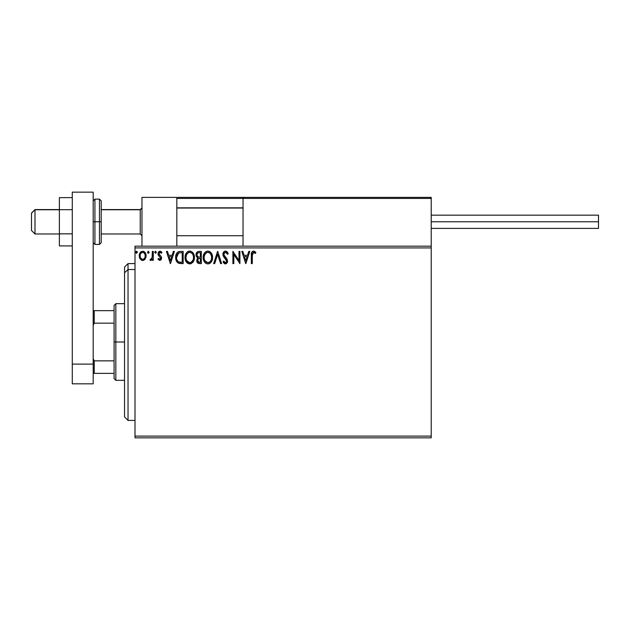 <?xml version="1.0" encoding="UTF-8"?>
<svg xmlns="http://www.w3.org/2000/svg" width="630" height="630" viewBox="0 0 630 630"><rect width="100%" height="100%" fill="white"/><g stroke="black" fill="none" stroke-linecap="round" stroke-linejoin="round"><path stroke-width="0.94" d="M135.001 437.842L431.219 437.842L135.001 437.842L135.001 247.913L431.219 247.913L431.219 436.102L135.001 436.102L135.001 437.842M431.219 246.173L135.001 246.173L135.001 436.102L431.219 436.102L431.219 437.842L431.219 247.913L135.001 247.913L135.001 246.173L431.219 246.173L431.219 247.913L431.219 197.387L431.219 246.173M145.191 258.993L146.058 255.04L145.27 252.803L144.175 251.669L142.663 251.244L141.151 251.669L139.419 254.26L139.726 258.276L141.907 260.371L143.419 260.371L144.711 259.584L146.105 255.835C146.129 253.299 144.979 251.772 142.663 251.244C140.348 251.772 139.198 253.307 139.222 255.835L140.136 259.001L142.663 260.474L145.191 258.993M152.358 251.401L153.303 251.401L152.358 251.401L152.066 258.064L150.019 260.166L151.287 260.324L152.358 259.001L152.358 260.316L153.303 260.316L153.303 251.401L153.303 260.316L153.303 251.401L152.358 251.401L152.216 257.457L150.019 260.166L150.727 260.474L152.358 259.001L152.358 260.316L153.303 260.316L152.358 260.316M159.799 260.474L161.162 259.686L161.571 257.78L161.06 256.402L159.154 254.622L158.996 253.268L160.075 252.339L161.359 253.276L161.902 252.449L160.555 251.339L159.106 251.48L158.106 252.929L158.059 254.528L160.634 258.379L159.949 259.347L158.54 258.434L157.988 259.198L159.799 260.474L161.587 258.135L161.288 256.757L158.925 253.772L160.075 252.339L161.359 253.276L161.902 252.449L159.973 251.244L157.988 253.819L158.295 255.197L160.65 258.174L159.744 259.379L158.54 258.434L157.988 259.198L159.799 260.474L161.162 259.694M180.062 251.401L178.235 251.78L176.691 253.228L175.888 255.213L175.691 258.19L176.243 260.662L177.699 262.71L181.322 263.6L183.165 263.6L183.165 251.401L180.33 251.401C177.077 251.843 175.518 253.827 175.66 257.347C175.518 259.843 176.439 261.781 178.416 263.159L183.165 263.6L183.165 251.401L183.165 263.6L181.322 263.6M198.867 251.401L201.309 251.401L198.245 251.464L196.379 253.032L196.269 256.363L197.914 257.977L197.032 259.135L196.812 261.166L198.143 263.34L201.309 263.6L201.309 251.401L201.309 263.6L201.309 251.401L198.867 251.401C196.962 251.693 196.001 252.85 195.993 254.859L197.914 257.977L196.773 260.576C196.788 262.497 197.726 263.505 199.584 263.6L201.309 263.6L199.584 263.6M214.68 263.6L213.657 263.6L217.57 251.401L213.657 263.6L214.68 263.6L217.649 254.347L220.61 263.6L221.634 263.6L217.728 251.401L221.634 263.6L217.728 251.401L213.657 263.6L214.68 263.6L217.649 254.347L220.61 263.6L221.634 263.6L220.61 263.6M238.99 251.401L238.99 260.474L232.895 251.401L232.895 263.6L233.832 263.6L233.832 254.504L239.928 263.6L239.928 251.401L238.99 251.401L239.928 251.401L238.99 251.401L238.99 260.474L232.895 251.401L232.895 263.6L233.832 263.6L233.832 254.504L239.928 263.6L239.928 251.401L239.731 263.6M252.284 255.481L252.969 252.567L253.906 252.386L255.402 253.433L255.882 252.496L253.575 251.086L252.315 251.527L251.591 252.654L251.346 263.6L252.284 263.6L252.284 255.481L253.583 252.339L255.402 253.433L255.882 252.496L253.575 251.086C251.716 251.724 250.968 253.15 251.346 255.363L251.346 263.6L252.284 263.6L252.299 254.544M248.763 251.401L249.779 251.401L245.873 263.6L249.779 251.401L248.763 251.401L247.511 255.307L244.086 255.307L242.826 251.401L241.81 251.401L245.716 263.6L249.779 251.401L248.763 251.401L247.511 255.307L244.086 255.307L242.826 251.401L241.81 251.401L245.716 263.6L241.81 251.401L242.826 251.401M228.202 253.756L227.438 254.37L228.202 253.756L225.461 251.086L224.359 251.394L223.248 252.701L223.044 255.512L226.643 261.111L226.335 262.159L225.406 262.663L223.776 261.096L223.044 261.844L223.949 263.222L225.193 263.899L226.343 263.639L227.548 261.56L227.099 259.206L223.847 254.717L224.091 253.276L225.162 252.386L226.217 252.559L227.438 254.37L228.202 253.756L227.225 251.976L225.965 251.15M212.562 257.442L212.302 255.276L211.113 252.827L209.932 251.701L207.861 251.086L205.789 251.716L204.608 252.858L203.435 255.323L203.183 257.505L204.309 261.718L205.837 263.308L207.931 263.907L209.711 263.427L211.168 262.104L212.562 257.45C212.609 253.969 211.042 251.85 207.861 251.086C204.679 251.882 203.12 254.016 203.183 257.505C203.12 261.025 204.703 263.159 207.931 263.907C211.089 263.08 212.633 260.922 212.562 257.442M194.426 257.442L193.804 254.244L192.623 252.409L190.803 251.244L188.638 251.244L186.819 252.441L185.653 254.284L185.062 256.953L185.299 259.694L187.693 263.308L190.874 263.742L193.331 261.647L194.426 257.442C194.465 253.969 192.898 251.85 189.717 251.086C186.543 251.882 184.984 254.016 185.047 257.505C184.984 261.025 186.567 263.159 189.795 263.907C192.953 263.08 194.497 260.922 194.426 257.442M173.392 251.401L174.408 251.401L170.502 263.6L174.408 251.401L173.392 251.401L172.132 255.307L168.706 255.307L167.454 251.401L166.438 251.401L170.344 263.6L174.408 251.401L173.392 251.401L172.132 255.307L168.706 255.307L167.454 251.401L166.438 251.401L170.344 263.6L166.438 251.401L167.454 251.401M156.272 252.26L155.397 251.252L154.72 252.433L155.665 253.252L156.272 252.26L155.492 253.276L156.272 252.26L155.492 253.276L154.704 252.26L155.492 253.276L154.704 252.26L155.492 251.244L154.704 252.26L155.492 251.244L156.256 252.087M149.074 252.26L148.207 251.252L147.522 252.433L148.121 253.252L148.885 252.929L149.074 252.26L148.294 253.276L149.074 252.26L148.294 253.276L147.514 252.26L148.294 253.276L147.514 252.26L148.294 251.244L147.514 252.26L148.294 251.244L149.074 252.26M135.789 252.26L136.568 253.276L135.781 252.26L136.568 251.244L137.348 252.26L137.151 251.591L136.482 251.252L135.891 251.74L136.387 253.252L137.348 252.26L136.568 253.276L137.348 252.26L136.568 251.244L135.781 252.26L136.269 253.205M252.284 263.6L251.346 263.6M251.354 254.772L251.37 254.205M251.378 254.126L251.425 253.536M251.622 252.559L251.811 252.15M253.921 251.118L254.882 251.527M255.882 252.496L255.402 253.433L253.355 252.37M255.402 253.433L253.748 252.354M254.362 252.606L253.583 252.339M252.52 253.15L252.339 253.969M252.331 254.071L252.299 254.536M245.794 260.655L244.479 256.56L247.11 256.56L245.794 260.655L244.479 256.56L247.11 256.56L245.794 260.655M233.832 263.6L232.895 263.6L233.108 251.401M226.509 251.362L227.225 251.976M227.438 252.252L227.776 252.819M227.792 252.85L227.997 253.26M225.894 252.394L227.296 254.032M223.831 254.221L225.162 252.386M224.808 252.528L224.343 252.906M223.973 255.252L225.241 257.079M223.044 261.844L223.776 261.096L223.044 261.844L225.398 263.907L227.58 261.064L226.335 258.229M227.548 261.568L227.454 262.048M227.446 262.064L227.06 262.954M224.981 263.86L224.438 263.631M223.776 261.096L225.406 262.663L223.918 261.363M225.115 262.615L225.682 262.631M226.572 261.647L225.406 262.663M226.312 259.899L226.603 260.694M225.461 251.086C223.76 251.457 222.902 252.559 222.886 254.386L226.075 259.536M224.524 257.914L223.8 257.032M223.233 256.048L223.052 255.52M222.925 253.811L223.044 253.244M223.248 252.701L223.91 251.756M224.367 251.386L224.886 251.165M212.546 257.993L212.499 258.528M212.302 259.631L212.176 260.064M212.019 260.521L211.475 261.647M211.168 262.104L210.822 262.521M207.38 263.875L206.215 263.521M205.829 263.301L205.309 262.907M204.994 262.592L204.309 261.71M203.789 260.725L203.632 260.332M203.411 259.568L203.246 258.623M203.246 256.41L203.332 255.827M203.435 255.323L203.789 254.284M203.6 254.788L203.781 254.299M204.309 253.299L204.608 252.858M206.782 251.244L207.309 251.126M208.136 251.102L208.932 251.236M210.042 251.78L210.759 252.409M211.113 252.827L211.42 253.268M211.562 253.488L211.948 254.244M212.05 254.496L212.302 255.276M208.483 263.868L209.01 263.742M209.995 263.253L210.483 262.86M209.223 252.654L207.892 252.339C210.428 252.969 211.672 254.677 211.625 257.45C211.688 260.245 210.436 261.986 207.892 262.663L206.23 262.135L205.018 260.875L207.892 262.663C205.333 262.009 204.073 260.292 204.12 257.505C204.057 254.693 205.317 252.969 207.892 252.339L209.538 252.843L210.79 254.205M211.483 255.993L211.578 256.591M211.144 260.048L210.396 261.332M204.12 257.505L204.325 255.748L204.12 257.505M204.167 258.387L204.136 257.946M206.608 252.63L207.018 252.472M204.325 255.748L205.719 253.236L204.813 254.449M210.735 254.111L211.578 256.575M207.892 262.663L208.333 262.623L207.892 262.663M208.506 262.592L209.002 262.419M209.168 262.34L208.333 262.623M210.751 260.836L209.546 262.119M211.578 258.332L211.42 259.206M197.466 262.789L197.143 262.285M196.922 261.71L196.804 261.159M197.481 257.757L197.08 257.489M196.269 256.355L195.993 254.859M196.032 254.221L196.379 253.024M196.434 252.929L196.71 252.488M197.308 256.221L197.773 256.725L197.017 255.559L197.088 253.953L196.93 254.859C197.017 253.362 197.804 252.63 199.293 252.654L200.371 252.654L200.371 257.19L198.403 257.04L199.891 257.19L198.403 257.04L196.977 255.41M199.222 262.34L197.71 260.552C197.757 259.135 198.481 258.426 199.891 258.434L199.025 258.52L200.371 258.434L200.371 262.348L198.6 262.214M198.615 258.67L199.025 258.52M197.938 259.45L197.71 260.552L198.269 258.938M197.088 253.953L197.938 252.89L199.293 252.654L198.584 252.693M197.568 253.166L197.269 253.559M198.119 261.875L197.796 261.253M199.891 258.434L200.371 258.434L200.371 262.348L199.395 262.348M194.41 258.009L194.363 258.528M194.166 259.615L194.032 260.072M193.882 260.521L193.339 261.639M193.024 262.104L192.678 262.529M191.284 263.576L190.339 263.868M188.693 263.757L188.087 263.529M187.701 263.308L187.173 262.907M186.842 262.584L186.181 261.726M185.299 259.694L185.496 260.332M185.275 259.584L185.062 258.056M185.047 257.505L185.189 255.827M185.299 255.323L185.456 254.788M186.157 253.315L186.472 252.858M186.819 252.441L188.039 251.48M188.646 251.244L189.173 251.126M189.992 251.102L190.796 251.236M191.906 251.78L192.615 252.402M192.961 252.811L193.292 253.284M193.426 253.488L193.804 254.236M193.914 254.496L194.158 255.276M186.189 255.748L185.984 257.505C185.921 254.693 187.181 252.969 189.748 252.339L189.307 252.37L189.748 252.339C192.284 252.969 193.528 254.677 193.489 257.45C193.544 260.245 192.3 261.986 189.748 262.663L188.094 262.135L186.874 260.875L189.748 262.663C187.197 262.009 185.937 260.292 185.984 257.505L186.464 254.906L187.582 253.236L186.677 254.449M189.969 252.346L190.614 252.465M185.984 257.505L185.992 257.946L185.984 257.505M186.031 258.387L185.992 257.946M188.464 252.63L188.882 252.472M193.347 255.993L193.441 256.591M191.583 252.976L192.654 254.205M189.748 262.663L190.189 262.623L189.748 262.663M190.362 262.592L190.866 262.419M191.024 262.34L190.189 262.623M193.008 260.048L191.41 262.119M179.849 263.521L179.408 263.458M176.613 261.426L177.487 262.529M175.92 259.67L175.794 259.032M176.431 253.701L176.991 252.787M179.266 251.48L179.794 251.417M176.03 254.693L175.888 255.213M176.912 255.174L176.762 255.717M177.471 254.024L178.235 253.228M178.857 252.906L182.227 252.654L182.227 262.348L178.912 262.001C177.251 260.954 176.479 259.402 176.597 257.347L178.707 252.961L179.322 252.787M180.928 262.332L180.243 262.285M176.707 258.717L176.628 258.032M177.069 260.001L176.857 259.387M177.392 260.655L177.085 260.04M178.605 261.852L177.589 260.938M177.164 254.544L176.731 255.882M170.423 260.655L169.108 256.56L171.73 256.56L170.423 260.655L169.108 256.56L171.73 256.56L170.423 260.655M157.988 259.198L158.54 258.434L159.949 259.347M158.54 258.442L159.232 259.206M160.603 258.568L160.233 257.103M160.65 258.174L158.697 255.756M158.295 255.197L157.988 253.819M158.382 252.26L158.713 251.803M159.524 251.299L159.973 251.244M160.264 251.268L161.075 251.583M161.099 251.591L161.54 251.968M161.902 252.449L161.248 253.102M160.28 252.362L159.823 252.37M159.225 252.819L159.154 254.622L160.485 255.804M159.051 254.425L159.611 255.126M161.288 256.757L161.579 258.339M150.176 260.277L150.727 260.474L150.019 260.166L150.46 259.214L151.184 259.308M150.46 259.214L150.885 259.379L150.46 259.214M152.145 257.757L152.271 257.079M152.303 256.693L152.35 255.52M152.358 255.158L152.358 254.394M141.97 260.387L141.285 260.111M139.742 258.316L139.458 257.552M139.443 257.52L139.277 256.686M139.561 253.819L139.742 253.394M139.765 253.347L140.057 252.819M140.529 252.189L140.931 251.819M143.057 251.268L143.451 251.346M143.9 251.52L144.892 252.291M145.27 252.811L145.617 253.457M145.782 253.866L145.908 254.26M145.995 254.646L146.058 255.04M146.058 256.654L145.892 257.489M139.435 257.489L139.726 258.276M141.104 253.063L142.663 252.339L141.703 252.591M140.301 257.009L140.159 255.827C140.12 253.937 140.955 252.78 142.663 252.339C144.38 252.772 145.207 253.937 145.168 255.827L145.026 254.646L145.168 255.827C145.207 257.717 144.372 258.899 142.663 259.379C140.955 258.899 140.128 257.717 140.159 255.827L140.199 256.434M142.073 259.276L140.718 258.048M143.254 252.425L144.325 253.173M143.404 259.221L142.963 259.355M135.781 252.26L136.568 251.244L137.348 252.26M205.018 260.875L204.333 259.253M199.293 252.654L200.371 252.654L200.371 257.19L199.891 257.19M186.866 254.118L187.157 253.701M193.001 254.882L193.284 255.717M193.441 258.332L193.284 259.206M186.874 260.875L186.189 259.253M181.22 252.654L182.227 252.654L182.227 262.348L181.613 262.348M140.301 254.646L140.75 253.551M144.585 253.551L145.026 254.646M145.034 257.009L144.892 257.473M141.97 197.387L176.825 197.387L141.97 197.387L141.97 246.173L141.97 197.387M176.825 246.173L176.825 197.387L176.825 246.173M396.372 197.387L431.219 197.387L396.372 197.387M34.989 209.758L31.5 213.192L31.5 230.493L31.5 213.066L34.989 209.758L34.989 233.974L34.989 209.758L59.378 209.758L34.989 209.758M141.97 208.042L140.23 209.758L140.23 233.974L140.23 209.758L101.202 209.758L140.23 209.758L141.97 208.042M243.038 208.042L176.825 208.042L243.038 208.042M177.124 197.686L176.825 198.426L176.904 198.025L176.825 198.426L243.038 198.426L243.038 246.173L243.038 198.426L431.219 198.426L430.18 197.387L244.078 197.387L430.18 197.387L431.219 198.426L243.038 198.426L244.078 197.387L243.117 198.025M430.92 197.686L431.219 198.426M177.865 197.387L273.357 197.387L177.865 197.387M176.825 198.426L243.038 198.426M431.219 221.776L598.5 221.776L598.5 215.153L598.5 221.776L431.219 221.776M598.5 228.399L598.5 221.776L598.5 228.399L431.219 228.399M72.277 233.848L59.378 233.848L59.378 209.703L72.277 209.703L59.378 209.703L59.378 197.631L72.277 197.631L59.378 197.631L59.378 233.848L72.277 233.848M59.378 245.92L72.277 245.92L59.378 245.92L59.378 233.848L59.378 245.92M72.277 383.827L72.277 192.158L93.185 192.158L93.185 364.101L93.185 192.158L72.277 192.158L72.277 364.101L93.185 364.101L72.277 364.101L72.277 383.827L93.185 383.827L93.185 364.101L93.185 383.827L72.277 383.827M93.185 242.684L94.925 244.432L94.925 221.776L94.925 244.432L99.453 244.432L101.202 242.684L101.202 221.776L99.453 221.776L99.453 244.432L99.453 221.776L93.185 221.776L94.925 221.776L94.925 199.127L94.925 221.776L101.202 221.776L101.202 200.868L99.453 199.127L99.453 221.776L99.453 199.127L94.925 199.127L93.185 200.868M101.202 242.684L101.202 201.269M128.032 269.538L128.032 263.6L128.032 269.538L135.001 269.538L128.032 269.538L128.032 420.423L128.032 269.538L124.551 272.759L128.032 269.538M124.551 267.081L124.551 272.759L124.551 267.081L128.032 263.6L135.001 263.6M124.551 416.934L124.551 272.759L124.551 416.934L128.032 420.423L135.001 420.423M114.093 310.645L114.093 342.011L115.833 342.011L115.833 303.676L115.833 342.011L124.551 342.011L115.833 342.011L115.833 380.339L115.833 342.011L114.093 342.011L114.093 305.416L114.093 310.645L93.185 310.645L94.232 310.645L94.232 323.159L114.093 323.159L94.232 323.159L94.232 310.645L114.093 310.645M114.093 360.856L114.093 342.011L114.093 378.599L114.093 360.856L94.232 360.856L93.185 358.738L94.232 360.856L94.232 373.37L114.093 373.37L94.232 373.37L94.232 360.856L114.093 360.856M93.185 325.277L94.232 323.159L93.185 325.277M93.185 373.37L94.232 373.37L93.185 373.37M59.378 233.974L34.989 233.974L31.5 230.493M141.97 235.714L140.23 233.974L101.202 233.974M176.825 235.714L243.038 235.714M176.825 207.837L243.038 207.837M141.97 207.837L140.23 209.577L101.202 209.577M59.378 209.577L34.989 209.577L31.5 213.066M431.219 215.153L598.5 215.153M114.093 305.416L115.833 303.676L124.551 303.676M124.551 380.339L115.833 380.339L114.093 378.599"/></g></svg>
